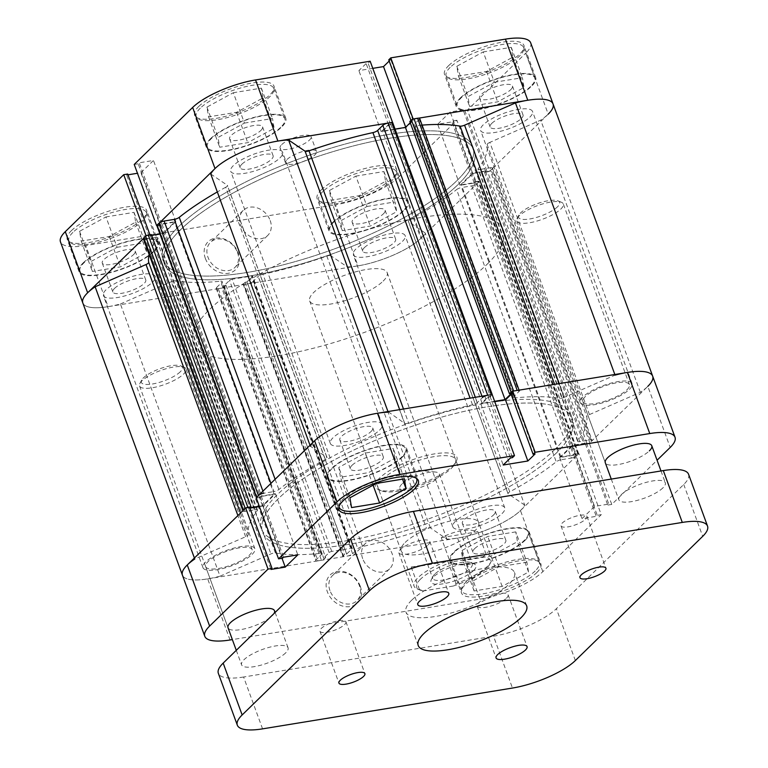 <?xml version="1.0" encoding="UTF-8"?>
<svg xmlns="http://www.w3.org/2000/svg" width="768" height="768" viewBox="0 0 768 768"><rect width="100%" height="100%" fill="white"/><g stroke="black" fill="none" stroke-linecap="round" stroke-linejoin="round"><path stroke-width="0.58" stroke-dasharray="3.84 2.88" d="M450.173 67.363A41.242 12.086 159.9 0 0 446.141 75.869A41.242 12.086 159.9 0 0 477.821 76.618A41.242 12.086 159.9 0 0 519.59 56.026A41.242 12.086 159.9 0 0 523.613 47.52A41.242 12.086 159.9 0 0 491.942 46.771A41.242 12.086 159.9 0 0 450.173 67.363M530.698 86.39A41.242 12.086 -20.1 0 1 488.928 106.982A41.242 12.086 -20.1 0 1 457.258 106.234A41.242 12.086 -20.1 0 1 461.28 97.728A41.242 12.086 -20.1 0 1 503.05 77.146A41.242 12.086 -20.1 0 1 534.73 77.885A41.242 12.086 -20.1 0 1 530.698 86.39M200.275 108.173A41.242 12.086 159.9 0 0 196.243 116.678A41.242 12.086 159.9 0 0 227.914 117.427A41.242 12.086 159.9 0 0 269.683 96.835A41.242 12.086 159.9 0 0 273.715 88.33A41.242 12.086 159.9 0 0 242.035 87.59A41.242 12.086 159.9 0 0 200.275 108.173M280.8 127.21A41.242 12.086 -20.1 0 1 239.03 147.792A41.242 12.086 -20.1 0 1 207.36 147.053A41.242 12.086 -20.1 0 1 211.382 138.547A41.242 12.086 -20.1 0 1 253.152 117.955A41.242 12.086 -20.1 0 1 284.822 118.704A41.242 12.086 -20.1 0 1 280.8 127.21M72.912 232.387A41.242 12.086 159.9 0 0 68.88 240.893A41.242 12.086 159.9 0 0 100.56 241.632A41.242 12.086 159.9 0 0 142.32 221.05A41.242 12.086 159.9 0 0 146.352 212.544A41.242 12.086 159.9 0 0 114.682 211.795A41.242 12.086 159.9 0 0 72.912 232.387M153.437 251.414A41.242 12.086 -20.1 0 1 111.667 272.006A41.242 12.086 -20.1 0 1 79.997 271.258A41.242 12.086 -20.1 0 1 84.019 262.752A41.242 12.086 -20.1 0 1 125.789 242.16A41.242 12.086 -20.1 0 1 157.459 242.909A41.242 12.086 -20.1 0 1 153.437 251.414M322.81 191.568A41.242 12.086 159.9 0 0 318.778 200.083A41.242 12.086 159.9 0 0 350.458 200.822A41.242 12.086 159.9 0 0 392.227 180.24A41.242 12.086 159.9 0 0 396.25 171.725A41.242 12.086 159.9 0 0 364.579 170.986A41.242 12.086 159.9 0 0 322.81 191.568M403.334 210.605A41.242 12.086 -20.1 0 1 361.565 231.187A41.242 12.086 -20.1 0 1 329.894 230.448A41.242 12.086 -20.1 0 1 333.917 221.942A41.242 12.086 -20.1 0 1 375.686 201.35A41.242 12.086 -20.1 0 1 407.366 202.099A41.242 12.086 -20.1 0 1 403.334 210.605M281.683 144.624A16.502 4.838 -20.1 0 1 298.397 136.387A16.502 4.838 -20.1 0 1 311.059 136.685A16.502 4.838 -20.1 0 1 309.456 140.083A16.502 4.838 -20.1 0 1 292.742 148.32A16.502 4.838 -20.1 0 1 280.08 148.022A16.502 4.838 -20.1 0 1 281.683 144.624M287.107 159.437A16.502 4.838 -20.1 0 1 303.811 151.2A16.502 4.838 -20.1 0 1 316.483 151.498A16.502 4.838 -20.1 0 1 314.87 154.896A16.502 4.838 -20.1 0 1 298.166 163.133A16.502 4.838 -20.1 0 1 285.494 162.835A16.502 4.838 -20.1 0 1 287.107 159.437M205.354 258.403A19.594 15.686 45.7 0 0 228.278 273.302A19.594 15.686 45.7 0 0 238.33 253.018A19.594 15.686 45.7 0 0 215.405 238.118A19.594 15.686 45.7 0 0 205.354 258.403M237.475 252.442A17.53 14.035 -134.3 0 1 234.97 267.398A17.53 14.035 -134.3 0 1 207.974 257.261A17.53 14.035 -134.3 0 1 210.49 242.304A17.53 14.035 -134.3 0 1 237.475 252.442M270.202 220.531A17.53 14.035 -134.3 0 1 267.686 235.488A17.53 14.035 -134.3 0 1 240.701 225.341A17.53 14.035 -134.3 0 1 243.216 210.384A17.53 14.035 -134.3 0 1 270.202 220.531M198.73 106.464A42.278 12.384 -20.1 0 1 241.536 85.363A42.278 12.384 -20.1 0 1 274.003 86.122A42.278 12.384 -20.1 0 1 269.875 94.848A42.278 12.384 -20.1 0 1 227.059 115.949A42.278 12.384 -20.1 0 1 194.602 115.181A42.278 12.384 -20.1 0 1 198.73 106.464M210.518 138.682A42.278 12.384 -20.1 0 1 253.325 117.581A42.278 12.384 -20.1 0 1 285.792 118.349A42.278 12.384 -20.1 0 1 281.664 127.066A42.278 12.384 -20.1 0 1 238.858 148.166A42.278 12.384 -20.1 0 1 206.39 147.408A42.278 12.384 -20.1 0 1 210.518 138.682M448.627 65.654A42.278 12.384 -20.1 0 1 491.443 44.554A42.278 12.384 -20.1 0 1 523.901 45.312A42.278 12.384 -20.1 0 1 519.773 54.029A42.278 12.384 -20.1 0 1 476.966 75.139A42.278 12.384 -20.1 0 1 444.499 74.371A42.278 12.384 -20.1 0 1 448.627 65.654M460.416 97.872A42.278 12.384 -20.1 0 1 503.232 76.771A42.278 12.384 -20.1 0 1 535.699 77.53A42.278 12.384 -20.1 0 1 531.571 86.256A42.278 12.384 -20.1 0 1 488.755 107.357A42.278 12.384 -20.1 0 1 456.288 106.589A42.278 12.384 -20.1 0 1 460.416 97.872M321.264 189.859A42.278 12.384 -20.1 0 1 364.08 168.758A42.278 12.384 -20.1 0 1 396.538 169.526A42.278 12.384 -20.1 0 1 392.419 178.243A42.278 12.384 -20.1 0 1 349.603 199.344A42.278 12.384 -20.1 0 1 317.136 198.586A42.278 12.384 -20.1 0 1 321.264 189.859M333.053 222.086A42.278 12.384 -20.1 0 1 375.869 200.976A42.278 12.384 -20.1 0 1 408.336 201.744A42.278 12.384 -20.1 0 1 404.208 210.461A42.278 12.384 -20.1 0 1 361.392 231.562A42.278 12.384 -20.1 0 1 328.925 230.803A42.278 12.384 -20.1 0 1 333.053 222.086M71.366 230.678A42.278 12.384 -20.1 0 1 114.173 209.568A42.278 12.384 -20.1 0 1 146.64 210.336A42.278 12.384 -20.1 0 1 142.512 219.053A42.278 12.384 -20.1 0 1 99.706 240.154A42.278 12.384 -20.1 0 1 67.238 239.395A42.278 12.384 -20.1 0 1 71.366 230.678M83.155 262.896A42.278 12.384 -20.1 0 1 125.971 241.795A42.278 12.384 -20.1 0 1 158.429 242.554A42.278 12.384 -20.1 0 1 154.301 251.27A42.278 12.384 -20.1 0 1 111.494 272.381A42.278 12.384 -20.1 0 1 79.027 271.613A42.278 12.384 -20.1 0 1 83.155 262.896M179.098 226.138A164.986 48.346 159.9 0 0 162.998 260.16A164.986 48.346 159.9 0 0 289.69 263.136A164.986 48.346 159.9 0 0 456.768 180.787A164.986 48.346 159.9 0 0 472.867 146.765A164.986 48.346 159.9 0 0 346.176 143.779A164.986 48.346 159.9 0 0 179.098 226.138A164.986 48.346 159.9 0 0 162.998 260.16A164.986 48.346 159.9 0 0 289.69 263.136A164.986 48.346 159.9 0 0 456.768 180.787A164.986 48.346 159.9 0 0 472.867 146.765A164.986 48.346 159.9 0 0 346.176 143.779A164.986 48.346 159.9 0 0 179.098 226.138M180.451 229.834A164.986 48.346 159.9 0 0 164.352 263.866A164.986 48.346 159.9 0 0 291.043 266.842A164.986 48.346 159.9 0 0 458.122 184.493A164.986 48.346 159.9 0 0 474.221 150.461A164.986 48.346 159.9 0 0 347.53 147.485A164.986 48.346 159.9 0 0 180.451 229.834A164.986 48.346 159.9 0 0 164.352 263.866A164.986 48.346 159.9 0 0 291.043 266.842A164.986 48.346 159.9 0 0 458.122 184.493A164.986 48.346 159.9 0 0 474.221 150.461A164.986 48.346 159.9 0 0 347.53 147.485A164.986 48.346 159.9 0 0 180.451 229.834M133.478 254.678A17.53 5.136 159.9 0 0 135.187 251.059A17.53 5.136 159.9 0 0 121.728 250.742A17.53 5.136 159.9 0 0 103.978 259.498A17.53 5.136 159.9 0 0 102.269 263.107A17.53 5.136 159.9 0 0 115.728 263.424A17.53 5.136 159.9 0 0 133.478 254.678M114.547 288.384A17.53 5.136 -20.1 0 1 132.298 279.629A17.53 5.136 -20.1 0 1 145.766 279.946A17.53 5.136 -20.1 0 1 144.048 283.565A17.53 5.136 -20.1 0 1 126.298 292.31A17.53 5.136 -20.1 0 1 112.838 291.994A17.53 5.136 -20.1 0 1 114.547 288.384M383.376 213.859A17.53 5.136 159.9 0 0 385.094 210.25A17.53 5.136 159.9 0 0 371.626 209.933A17.53 5.136 159.9 0 0 353.875 218.678A17.53 5.136 159.9 0 0 352.166 222.298A17.53 5.136 159.9 0 0 365.626 222.614A17.53 5.136 159.9 0 0 383.376 213.859M364.445 247.565A17.53 5.136 -20.1 0 1 382.205 238.819A17.53 5.136 -20.1 0 1 395.664 239.136A17.53 5.136 -20.1 0 1 393.955 242.746A17.53 5.136 -20.1 0 1 376.195 251.501A17.53 5.136 -20.1 0 1 362.736 251.184A17.53 5.136 -20.1 0 1 364.445 247.565M510.739 89.654A17.53 5.136 159.9 0 0 512.458 86.035A17.53 5.136 159.9 0 0 498.989 85.718A17.53 5.136 159.9 0 0 481.238 94.474A17.53 5.136 159.9 0 0 479.53 98.083A17.53 5.136 159.9 0 0 492.989 98.4A17.53 5.136 159.9 0 0 510.739 89.654M491.808 123.36A17.53 5.136 -20.1 0 1 509.568 114.605A17.53 5.136 -20.1 0 1 523.027 114.922A17.53 5.136 -20.1 0 1 521.318 118.541A17.53 5.136 -20.1 0 1 503.558 127.286A17.53 5.136 -20.1 0 1 490.099 126.97A17.53 5.136 -20.1 0 1 491.808 123.36M260.842 130.464A17.53 5.136 159.9 0 0 262.55 126.854A17.53 5.136 159.9 0 0 249.091 126.538A17.53 5.136 159.9 0 0 231.341 135.283A17.53 5.136 159.9 0 0 229.632 138.902A17.53 5.136 159.9 0 0 243.091 139.219A17.53 5.136 159.9 0 0 260.842 130.464M241.91 164.17A17.53 5.136 -20.1 0 1 259.661 155.424A17.53 5.136 -20.1 0 1 273.12 155.741A17.53 5.136 -20.1 0 1 271.411 159.35A17.53 5.136 -20.1 0 1 253.661 168.106A17.53 5.136 -20.1 0 1 240.202 167.789A17.53 5.136 -20.1 0 1 241.91 164.17M398.486 177.254A49.498 14.506 -20.1 0 1 335.616 204.758L357.974 265.862A49.498 14.506 159.9 0 0 420.854 238.358L398.486 177.254L456.912 120.269L479.28 181.373L420.854 238.358A49.498 14.506 159.9 0 0 425.098 232.896L408.566 221.654L508.176 493.853A4.128 1.21 -20.1 0 1 508.013 493.651A4.128 1.21 -20.1 0 1 509.76 491.856A179.424 52.57 159.9 0 0 556.224 461.789A4.128 1.21 -20.1 0 1 561.178 459.744L461.568 187.546A4.128 1.21 159.9 0 0 456.605 189.59L556.224 461.789M156.826 225.504L160.579 224.89L161.606 223.891L175.834 221.568L163.277 233.818L149.04 236.141L150.067 235.142L146.323 235.747M230.045 639.974L207.686 578.87A49.498 14.506 -20.1 0 1 182.429 575.184A49.498 14.506 159.9 0 0 220.022 576.182L120.413 303.984A49.498 14.506 159.9 0 1 82.819 302.976A49.498 14.506 159.9 0 0 108.077 306.672L85.709 245.568L335.616 204.758M357.974 265.862L108.077 306.672M479.28 181.373L475.286 182.026L474.259 183.024L460.032 185.347L472.589 173.107L486.816 170.784L485.798 171.782L489.782 171.13L467.424 110.026L525.85 53.04L548.218 114.144L489.782 171.13M413.021 119.088L411.11 120.95L413.126 120.624L405.878 127.699L381.235 131.722L388.483 124.646L390.499 124.32L392.41 122.458M134.227 164.438L138.211 163.786L139.238 162.787L153.475 160.464L140.909 172.714L137.453 173.27M372.778 68.342L358.867 70.618L366.125 63.542L368.131 63.216L370.166 61.229M388.752 59.846L390.768 59.52L389.194 61.056M530.678 42.835A49.498 14.506 -20.1 0 1 525.85 53.04M456.912 120.269L452.928 120.922L451.901 121.92L437.664 124.243L450.23 111.994L464.458 109.67L463.43 110.678L467.424 110.026M85.709 245.568A49.498 14.506 -20.1 0 1 60.461 241.872M127.997 174.816L126.682 175.037L127.709 174.029M117.082 247.296L145.142 242.717L146.784 252.499L120.374 266.87L92.323 271.45L90.672 261.667L117.082 247.296L105.974 216.931L79.565 231.302L81.206 241.085L109.258 236.506L135.667 222.134L134.026 212.352L105.974 216.931M366.989 206.486L395.04 201.907L396.682 211.69L370.272 226.061L342.221 230.64L340.579 220.858L366.989 206.486L355.872 176.122L329.462 190.483L331.104 200.275L359.165 195.686L385.574 181.325L383.923 171.533L355.872 176.122M494.352 82.282L522.403 77.693L524.045 87.485L497.635 101.846L469.584 106.426L467.942 96.643L494.352 82.282L483.235 51.907L456.826 66.278L458.467 76.061L486.528 71.482L512.938 57.11L511.286 47.328L483.235 51.907M244.445 123.091L272.506 118.512L274.147 128.294L247.738 142.656L219.686 147.245L218.035 137.453L244.445 123.091L233.338 92.717L206.928 107.088L208.57 116.87L236.621 112.291L263.03 97.93L261.389 88.138L233.338 92.717M413.126 120.624L390.768 59.52M405.878 127.699L405.686 127.181M411.11 120.95L410.928 120.442M388.483 124.646L366.125 63.542M390.499 124.32L368.131 63.216M381.235 131.722L358.867 70.618M474.259 183.024L451.901 121.92M460.032 185.347L437.664 124.243M475.286 182.026L452.928 120.922M486.816 170.784L464.458 109.67M485.798 171.782L463.43 110.678M472.589 173.107L450.23 111.994M161.606 223.891L139.238 162.787M175.834 221.568L153.475 160.464M160.579 224.89L138.211 163.786M149.04 236.141L126.682 175.037M163.277 233.818L140.909 172.714M383.923 171.533L395.04 201.907M385.574 181.325L396.682 211.69M359.165 195.686L370.272 226.061M331.104 200.275L342.221 230.64M329.462 190.483L340.579 220.858M134.026 212.352L145.142 242.717M135.667 222.134L146.784 252.499M109.258 236.506L120.374 266.87M81.206 241.085L92.323 271.45M79.565 231.302L90.672 261.667M261.389 88.138L272.506 118.512M263.03 97.93L274.147 128.294M236.621 112.291L247.738 142.656M208.57 116.87L219.686 147.245M206.928 107.088L218.035 137.453M511.286 47.328L522.403 77.693M512.938 57.11L524.045 87.485M486.528 71.482L497.635 101.846M458.467 76.061L469.584 106.426M456.826 66.278L467.942 96.643M360.298 586.33A19.594 15.686 45.7 0 0 337.373 571.43A19.594 15.686 45.7 0 0 327.331 591.715A19.594 15.686 45.7 0 0 350.256 606.605A19.594 15.686 45.7 0 0 360.298 586.33M329.952 590.563A17.53 14.035 -134.3 0 1 332.458 575.606A17.53 14.035 -134.3 0 1 359.453 585.744A17.53 14.035 -134.3 0 1 356.938 600.701A17.53 14.035 -134.3 0 1 329.952 590.563M626.995 389.75A24.749 7.248 159.9 0 0 629.414 384.643A24.749 7.248 159.9 0 0 610.406 384.192A24.749 7.248 159.9 0 0 585.35 396.547A24.749 7.248 159.9 0 0 582.931 401.654A24.749 7.248 159.9 0 0 601.939 402.096A24.749 7.248 159.9 0 0 626.995 389.75M205.67 566.678A24.749 7.248 159.9 0 0 224.678 567.12A24.749 7.248 159.9 0 0 249.734 554.765A24.749 7.248 159.9 0 0 252.154 549.667A24.749 7.248 159.9 0 0 233.146 549.216A24.749 7.248 159.9 0 0 208.09 561.571A24.749 7.248 159.9 0 0 205.67 566.678L228.029 627.782A24.749 7.248 159.9 0 0 247.037 628.224A24.749 7.248 159.9 0 0 272.102 615.878A24.749 7.248 159.9 0 0 274.013 613.536M339.024 506.515A41.242 12.086 -20.1 0 1 343.248 498.883A41.242 12.086 -20.1 0 1 383.606 478.685A41.242 12.086 -20.1 0 1 416.285 478.243M332.141 468.518A41.242 12.086 159.9 0 0 328.109 477.024A41.242 12.086 159.9 0 0 359.779 477.763A41.242 12.086 159.9 0 0 401.549 457.181A41.242 12.086 159.9 0 0 405.581 448.675A41.242 12.086 159.9 0 0 373.901 447.926A41.242 12.086 159.9 0 0 332.141 468.518M535.2 570.941A41.242 12.086 -20.1 0 1 493.43 591.533A41.242 12.086 -20.1 0 1 461.76 590.784A41.242 12.086 -20.1 0 1 465.782 582.278A41.242 12.086 -20.1 0 1 507.552 561.696A41.242 12.086 -20.1 0 1 539.232 562.435A41.242 12.086 -20.1 0 1 535.2 570.941M454.675 551.914A41.242 12.086 159.9 0 0 450.653 560.419A41.242 12.086 159.9 0 0 482.323 561.168A41.242 12.086 159.9 0 0 524.093 540.576A41.242 12.086 159.9 0 0 528.115 532.07A41.242 12.086 159.9 0 0 496.445 531.322A41.242 12.086 159.9 0 0 454.675 551.914M362.669 558.653A17.53 14.035 -134.3 0 1 365.184 543.686A17.53 14.035 -134.3 0 1 392.179 553.834A17.53 14.035 -134.3 0 1 389.664 568.79A17.53 14.035 -134.3 0 1 362.669 558.653M452.63 466.003A43.306 12.691 159.9 0 0 456.24 461.443A43.306 12.691 159.9 0 0 429.754 454.79A43.306 12.691 159.9 0 0 379.747 477.907A43.306 12.691 159.9 0 0 378.806 489.773A43.306 12.691 159.9 0 0 415.104 485.75A43.306 12.691 159.9 0 0 452.63 466.003M382.157 479.472A41.242 12.086 -20.1 0 1 423.926 458.89A41.242 12.086 -20.1 0 1 455.597 459.629A41.242 12.086 -20.1 0 1 455.011 463.795A41.242 12.086 -20.1 0 1 451.574 468.134A41.242 12.086 -20.1 0 1 415.834 486.941A41.242 12.086 -20.1 0 1 381.264 490.781A41.242 12.086 -20.1 0 1 378.134 487.978A41.242 12.086 -20.1 0 1 382.157 479.472M402.422 457.037A42.278 12.384 159.9 0 0 406.55 448.32A42.278 12.384 159.9 0 0 374.083 447.552A42.278 12.384 159.9 0 0 331.267 468.653A42.278 12.384 159.9 0 0 327.139 477.379A42.278 12.384 159.9 0 0 359.606 478.138A42.278 12.384 159.9 0 0 402.422 457.037M536.746 572.65A42.278 12.384 159.9 0 0 540.874 563.933A42.278 12.384 159.9 0 0 508.406 563.174A42.278 12.384 159.9 0 0 465.6 584.275A42.278 12.384 159.9 0 0 461.472 592.992A42.278 12.384 159.9 0 0 493.939 593.76A42.278 12.384 159.9 0 0 536.746 572.65M524.957 540.432A42.278 12.384 159.9 0 0 529.085 531.715A42.278 12.384 159.9 0 0 496.618 530.947A42.278 12.384 159.9 0 0 453.802 552.058A42.278 12.384 159.9 0 0 449.683 560.774A42.278 12.384 159.9 0 0 482.141 561.533A42.278 12.384 159.9 0 0 524.957 540.432M405.197 542.429A41.242 12.086 -20.1 0 1 446.966 521.846A41.242 12.086 -20.1 0 1 478.637 522.586A41.242 12.086 -20.1 0 1 474.614 531.101A41.242 12.086 -20.1 0 1 432.845 551.683A41.242 12.086 -20.1 0 1 401.174 550.944A41.242 12.086 -20.1 0 1 405.197 542.429M556.378 452.986A164.986 48.346 -20.1 0 1 389.299 535.334A164.986 48.346 -20.1 0 1 262.608 532.358A164.986 48.346 -20.1 0 1 278.707 498.336A164.986 48.346 -20.1 0 1 445.786 415.978A164.986 48.346 -20.1 0 1 572.477 418.963A164.986 48.346 -20.1 0 1 556.378 452.986A164.986 48.346 159.9 0 0 572.477 418.963A164.986 48.346 159.9 0 0 445.786 415.978A164.986 48.346 159.9 0 0 278.707 498.336A164.986 48.346 159.9 0 0 262.608 532.358A164.986 48.346 159.9 0 0 389.299 535.334A164.986 48.346 159.9 0 0 556.378 452.986M555.024 449.28A164.986 48.346 -20.1 0 1 387.946 531.638A164.986 48.346 -20.1 0 1 261.254 528.653A164.986 48.346 -20.1 0 1 277.354 494.63A164.986 48.346 -20.1 0 1 444.432 412.282A164.986 48.346 -20.1 0 1 571.123 415.258A164.986 48.346 -20.1 0 1 555.024 449.28M474.634 548.65A17.53 5.136 -20.1 0 1 492.384 539.904A17.53 5.136 -20.1 0 1 505.843 540.221A17.53 5.136 -20.1 0 1 504.134 543.83A17.53 5.136 -20.1 0 1 486.384 552.586A17.53 5.136 -20.1 0 1 472.925 552.269A17.53 5.136 -20.1 0 1 474.634 548.65M493.565 514.944A17.53 5.136 159.9 0 0 495.274 511.334A17.53 5.136 159.9 0 0 481.814 511.018A17.53 5.136 159.9 0 0 464.064 519.763A17.53 5.136 159.9 0 0 462.346 523.382A17.53 5.136 159.9 0 0 475.814 523.699A17.53 5.136 159.9 0 0 493.565 514.944M352.09 465.254A17.53 5.136 -20.1 0 1 369.85 456.509A17.53 5.136 -20.1 0 1 383.309 456.826A17.53 5.136 -20.1 0 1 381.6 460.435A17.53 5.136 -20.1 0 1 363.84 469.19A17.53 5.136 -20.1 0 1 350.381 468.874A17.53 5.136 -20.1 0 1 352.09 465.254M371.021 431.549A17.53 5.136 159.9 0 0 372.739 427.939A17.53 5.136 159.9 0 0 359.27 427.622A17.53 5.136 159.9 0 0 341.52 436.368A17.53 5.136 159.9 0 0 339.811 439.987A17.53 5.136 159.9 0 0 353.27 440.304A17.53 5.136 159.9 0 0 371.021 431.549M652.656 376.138A49.498 14.506 -20.1 0 1 647.827 386.342L589.392 443.328L611.76 504.432L657.082 460.234M589.392 443.328L585.408 443.981L586.435 442.982L572.198 445.306L559.642 457.555L573.869 455.222L574.896 454.224L578.89 453.571L520.464 510.557A49.498 14.506 -20.1 0 1 457.584 538.061L479.942 599.165L232.358 639.6M207.686 578.87L457.584 538.061M249.677 507.341L248.65 508.339L249.965 508.128M259.43 506.582L262.886 506.016L275.443 493.766L261.216 496.09L260.189 497.088L256.195 497.741M492.144 394.541L490.109 396.518L488.093 396.845L480.845 403.92L494.746 401.654M511.162 394.358L512.736 392.822L510.73 393.149M582.931 401.654L605.299 462.758A24.749 7.248 159.9 0 0 624.298 463.21A24.749 7.248 159.9 0 0 649.363 450.854M611.76 504.432L607.766 505.085L608.794 504.086L594.566 506.41L582 518.659L596.237 516.336L597.254 515.328L601.248 514.685L578.89 453.571M479.942 599.165A49.498 14.506 159.9 0 0 542.822 571.661L601.248 514.685M515.789 531.878L487.738 536.458L461.328 550.829L462.97 560.611L491.03 556.032L517.44 541.661L515.789 531.878L526.906 562.243L528.547 572.026L502.138 586.397L474.086 590.976L472.445 581.194L498.854 566.822L526.906 562.243M394.896 458.266L393.254 448.483L365.203 453.062L338.794 467.424L340.435 477.216L368.486 472.627L394.896 458.266L402.538 479.146M488.093 396.845L510.461 457.958M480.845 403.92L503.203 465.024M490.109 396.518L512.467 457.622M512.736 392.822L535.104 453.926M248.65 508.339L271.018 569.443M262.886 506.016L282.01 558.288M261.216 496.09L283.574 557.194M260.189 497.088L282.547 558.202M275.443 493.766L297.802 554.87M586.435 442.982L608.794 504.086M572.198 445.306L594.566 506.41M585.408 443.981L607.766 505.085M573.869 455.222L596.237 516.336M574.896 454.224L597.254 515.328M559.642 457.555L582 518.659M498.854 566.822L487.738 536.458M472.445 581.194L461.328 550.829M474.086 590.976L462.97 560.611M502.138 586.397L491.03 556.032M528.547 572.026L517.44 541.661M404.371 478.848L393.254 448.483M376.31 483.427L365.203 453.062M349.901 497.798L338.794 467.424M351.552 507.581L340.435 477.216M373.085 485.184L368.486 472.627M242.899 510.71L243.024 511.046A4.128 1.21 159.9 0 0 245.126 511.354L255.331 509.693A4.128 1.21 -20.1 0 1 257.443 510A4.128 1.21 -20.1 0 1 257.251 510.614A179.424 52.57 159.9 0 0 248.314 534.557A4.128 1.21 -20.1 0 1 247.901 535.344A4.128 1.21 -20.1 0 1 245.635 536.726L194.755 558.989L194.39 558.01M325.325 459.456L225.706 187.258A4.128 1.21 159.9 0 0 227.059 186.317A4.128 1.21 159.9 0 0 227.462 185.472A4.128 1.21 159.9 0 0 227.299 185.27L326.909 457.469A4.128 1.21 -20.1 0 1 327.072 457.67A4.128 1.21 -20.1 0 1 326.669 458.525A4.128 1.21 -20.1 0 1 325.325 459.456A179.424 52.57 159.9 0 0 278.861 489.533A4.128 1.21 -20.1 0 1 273.907 491.578L270.912 483.389M402.451 241.363A27.638 8.093 159.9 0 0 405.149 235.661A27.638 8.093 159.9 0 0 383.933 235.162A27.638 8.093 159.9 0 0 355.949 248.957A27.638 8.093 159.9 0 0 353.251 254.659A27.638 8.093 159.9 0 0 374.467 255.158A27.638 8.093 159.9 0 0 402.451 241.363M502.07 513.562A27.638 8.093 159.9 0 0 504.758 507.859A27.638 8.093 159.9 0 0 483.542 507.36A27.638 8.093 159.9 0 0 455.558 521.155A27.638 8.093 159.9 0 0 452.861 526.858A27.638 8.093 159.9 0 0 474.077 527.357A27.638 8.093 159.9 0 0 502.07 513.562M529.814 117.149A27.638 8.093 159.9 0 0 532.512 111.456A27.638 8.093 159.9 0 0 511.296 110.957A27.638 8.093 159.9 0 0 483.312 124.742A27.638 8.093 159.9 0 0 480.614 130.445A27.638 8.093 159.9 0 0 501.83 130.944A27.638 8.093 159.9 0 0 529.814 117.149M629.424 389.347A27.638 8.093 159.9 0 0 632.122 383.654A27.638 8.093 159.9 0 0 610.906 383.155A27.638 8.093 159.9 0 0 582.922 396.95A27.638 8.093 159.9 0 0 580.224 402.643A27.638 8.093 159.9 0 0 601.44 403.142A27.638 8.093 159.9 0 0 629.424 389.347M279.917 157.958A27.638 8.093 159.9 0 0 282.614 152.266A27.638 8.093 159.9 0 0 261.389 151.766A27.638 8.093 159.9 0 0 233.405 165.562A27.638 8.093 159.9 0 0 230.707 171.254A27.638 8.093 159.9 0 0 251.933 171.754A27.638 8.093 159.9 0 0 279.917 157.958M379.526 430.166A27.638 8.093 159.9 0 0 382.224 424.464A27.638 8.093 159.9 0 0 361.008 423.965A27.638 8.093 159.9 0 0 333.014 437.76A27.638 8.093 159.9 0 0 330.326 443.453A27.638 8.093 159.9 0 0 351.542 443.952A27.638 8.093 159.9 0 0 379.526 430.166M152.554 282.173A27.638 8.093 159.9 0 0 155.251 276.47A27.638 8.093 159.9 0 0 134.035 275.971A27.638 8.093 159.9 0 0 106.042 289.766A27.638 8.093 159.9 0 0 103.344 295.469A27.638 8.093 159.9 0 0 124.57 295.968A27.638 8.093 159.9 0 0 152.554 282.173M252.163 554.371A27.638 8.093 159.9 0 0 254.861 548.669A27.638 8.093 159.9 0 0 233.645 548.17A27.638 8.093 159.9 0 0 205.661 561.965A27.638 8.093 159.9 0 0 202.963 567.667A27.638 8.093 159.9 0 0 224.179 568.166A27.638 8.093 159.9 0 0 252.163 554.371M577.584 453.437L477.974 181.238A2.064 0.605 -20.1 0 1 479.03 181.392A2.064 0.605 -20.1 0 1 478.829 181.814L578.438 454.013A2.064 0.605 159.9 0 0 578.64 453.59A2.064 0.605 159.9 0 0 577.584 453.437L574.464 453.946L573.446 454.934L560.947 456.979L572.63 445.594L585.12 443.549L584.102 444.547L587.232 444.029A2.064 0.605 159.9 0 0 589.843 442.886L591.658 441.12A4.128 1.21 159.9 0 0 592.061 440.266A4.128 1.21 159.9 0 0 589.958 439.958L579.754 441.629A4.128 1.21 -20.1 0 1 577.642 441.322A4.128 1.21 -20.1 0 1 577.834 440.707A179.424 52.57 159.9 0 0 586.771 416.765A4.128 1.21 -20.1 0 1 589.45 414.586L489.84 142.387L540.72 120.134A49.498 14.506 159.9 0 0 548.218 114.144A49.498 14.506 159.9 0 0 553.046 103.939M559.133 383.597L564.182 397.392L615.062 375.13L614.832 374.496M324.058 559.152L224.448 286.944A2.064 0.605 -20.1 0 1 221.827 288.096L321.437 560.294A2.064 0.605 159.9 0 0 324.058 559.152L325.651 557.597L323.654 557.923L329.136 552.576A2.064 0.605 -20.1 0 1 331.757 551.424L351.197 548.256A2.064 0.605 -20.1 0 1 352.253 548.41A2.064 0.605 -20.1 0 1 352.051 548.832L346.56 554.179L344.573 554.506L342.979 556.061A2.064 0.605 159.9 0 0 342.778 556.483A2.064 0.605 159.9 0 0 343.824 556.637L347.386 556.061A4.128 1.21 159.9 0 0 352.627 553.766L357.83 548.688A4.128 1.21 -20.1 0 1 362.563 546.499A179.424 52.57 159.9 0 0 426.461 528.298A4.128 1.21 -20.1 0 1 430.378 527.885L446.899 539.136A49.498 14.506 159.9 0 0 520.464 510.557A49.498 14.506 159.9 0 0 524.707 505.094L425.098 232.896M577.834 440.707L478.224 168.509A179.424 52.57 159.9 0 0 487.152 144.566L586.771 416.765M509.76 491.856L410.15 219.658A179.424 52.57 159.9 0 0 456.605 189.59M481.968 396.202L482.458 397.555L477.254 402.624A4.128 1.21 -20.1 0 1 472.522 404.822A179.424 52.57 159.9 0 0 408.624 423.024A4.128 1.21 -20.1 0 1 404.717 423.437L387.955 411.552M564.182 397.392A4.128 1.21 -20.1 0 1 559.709 398.352A179.424 52.57 159.9 0 0 514.934 397.901A4.128 1.21 -20.1 0 1 513.302 397.526A4.128 1.21 -20.1 0 1 513.706 396.672L414.086 124.474A4.128 1.21 159.9 0 0 413.683 125.328A4.128 1.21 159.9 0 0 415.325 125.693L514.934 397.901M422.093 125.107A179.424 52.57 159.9 0 0 415.325 125.693M257.251 510.614L157.642 238.416A179.424 52.57 159.9 0 0 149.117 254.438M225.706 187.258A179.424 52.57 159.9 0 0 217.325 191.942M362.563 546.499L262.954 274.291A179.424 52.57 159.9 0 0 326.851 256.099L426.461 528.298M220.022 576.182L270.902 553.93A4.128 1.21 -20.1 0 1 275.376 552.97A179.424 52.57 159.9 0 0 320.15 553.421A4.128 1.21 -20.1 0 1 321.782 553.795A4.128 1.21 -20.1 0 1 321.379 554.64L221.77 282.442A4.128 1.21 159.9 0 0 222.173 281.597A4.128 1.21 159.9 0 0 220.541 281.222L320.15 553.421M275.376 552.97L175.766 280.771A179.424 52.57 159.9 0 0 220.541 281.222M578.438 454.013L576.624 455.779L477.014 183.581A4.128 1.21 -20.1 0 1 471.773 185.875L461.568 187.546M589.45 414.586L640.33 392.333A49.498 14.506 159.9 0 0 647.827 386.342L670.186 447.456M419.693 118.55A4.128 1.21 -20.1 0 1 419.29 119.405L518.899 391.603L513.706 396.672M518.899 391.603A4.128 1.21 159.9 0 0 519.302 390.749L519.082 390.134M513.648 391.027A2.064 0.605 159.9 0 0 512.64 391.286M510.845 393.494L511.43 393.398L510.979 393.84M494.621 401.309L482.15 403.344L488.525 397.142L490.512 396.816L492.106 395.261A2.064 0.605 159.9 0 0 492.307 394.982M492.211 394.723A2.064 0.605 159.9 0 0 491.261 394.685M310.022 445.248L310.378 446.218L326.909 457.469M262.944 491.165L263.702 493.238L273.907 491.578M256.387 497.558L256.445 497.731A2.064 0.605 159.9 0 0 257.501 497.885L260.621 497.376L261.638 496.378L274.138 494.342L262.454 505.728L259.306 506.237M245.933 507.955A2.064 0.605 159.9 0 0 245.242 508.435M221.827 288.096L218.275 288.672A4.128 1.21 -20.1 0 1 216.163 288.365A4.128 1.21 -20.1 0 1 216.566 287.52L316.186 559.718L321.379 554.64M316.186 559.718A4.128 1.21 159.9 0 0 315.782 560.563A4.128 1.21 159.9 0 0 317.885 560.87L218.275 288.672M321.437 560.294L317.885 560.87M524.707 505.094L508.176 493.853M471.773 185.875L571.382 458.074L561.178 459.744M571.382 458.074A4.128 1.21 159.9 0 0 576.624 455.779M477.974 181.238L474.854 181.747L473.837 182.736L461.338 184.781L473.011 173.395L485.51 171.35L484.493 172.349L487.613 171.83L587.232 444.029M478.829 181.814L477.014 183.581M410.15 219.658A4.128 1.21 159.9 0 0 408.403 221.453A4.128 1.21 159.9 0 0 408.566 221.654M430.378 527.885L330.758 255.686L347.29 266.938A49.498 14.506 159.9 0 0 420.854 238.358M330.758 255.686A4.128 1.21 159.9 0 0 326.851 256.099M262.954 274.291A4.128 1.21 159.9 0 0 258.221 276.49L357.83 548.688M352.627 553.766L253.018 281.568L258.221 276.49M253.018 281.568A4.128 1.21 -20.1 0 1 247.776 283.853L347.386 556.061M343.824 556.637L244.214 284.438L247.776 283.853M244.214 284.438A2.064 0.605 -20.1 0 1 243.168 284.285A2.064 0.605 -20.1 0 1 243.37 283.862L342.979 556.061M352.051 548.832L252.442 276.634L246.95 281.981L244.954 282.307L243.37 283.862M252.442 276.634A2.064 0.605 159.9 0 0 252.643 276.211A2.064 0.605 159.9 0 0 251.587 276.058L351.197 548.256M331.757 551.424L232.147 279.226L251.587 276.058M232.147 279.226A2.064 0.605 159.9 0 0 229.526 280.378L329.136 552.576M224.448 286.944L226.042 285.398L224.045 285.725L229.526 280.378M216.566 287.52L221.77 282.442M175.766 280.771A4.128 1.21 159.9 0 0 171.293 281.731L270.902 553.93M120.413 303.984L171.293 281.731M157.642 238.416A4.128 1.21 159.9 0 0 157.824 237.802A4.128 1.21 159.9 0 0 155.722 237.494L255.331 509.693M245.126 511.354L145.517 239.155L155.722 237.494M145.517 239.155A4.128 1.21 -20.1 0 1 143.414 238.848M151.651 235.354L150.355 235.565L151.373 234.576M257.501 497.885L157.891 225.686L161.011 225.178L162.029 224.179L174.518 222.144L162.845 233.53L159.936 234M157.891 225.686A2.064 0.605 -20.1 0 1 156.835 225.533M210.768 174.019L227.299 185.27M392.698 122.63A2.064 0.605 -20.1 0 1 392.496 123.062L492.106 395.261M395.069 129.101L382.541 131.146L388.906 124.934L390.902 124.618L392.496 123.062M409.824 121.526L411.821 121.2L410.256 122.717M419.29 119.405L414.086 124.474M489.84 142.387A4.128 1.21 159.9 0 0 487.152 144.566M478.224 168.509A4.128 1.21 159.9 0 0 478.032 169.123A4.128 1.21 159.9 0 0 480.144 169.43L579.754 441.629M589.958 439.958L490.349 167.76L480.144 169.43M490.349 167.76A4.128 1.21 -20.1 0 1 492.451 168.067A4.128 1.21 -20.1 0 1 492.048 168.922L591.658 441.12M589.843 442.886L490.234 170.688L492.048 168.922M490.234 170.688A2.064 0.605 -20.1 0 1 487.613 171.83M446.899 539.136L347.29 266.938M640.33 392.333L540.72 120.134M224.045 285.725L323.654 557.923M226.042 285.398L325.651 557.597M246.95 281.981L346.56 554.179M244.954 282.307L344.573 554.506M162.029 224.179L261.638 496.378M274.138 494.342L174.518 222.144M161.011 225.178L260.621 497.376M262.454 505.728L162.845 233.53M150.355 235.565L249.965 507.763M411.821 121.2L511.43 393.398M482.15 403.344L382.541 131.146M388.906 124.934L488.525 397.142M390.902 124.618L490.512 396.816M473.837 182.736L573.446 454.934M560.947 456.979L461.338 184.781M474.854 181.747L574.464 453.946M572.63 445.594L473.011 173.395M485.51 171.35L585.12 443.549M484.493 172.349L584.102 444.547M180.221 371.846A21.859 6.403 -20.1 0 1 154.982 383.51A21.859 6.403 -20.1 0 1 141.61 380.16A21.859 6.403 -20.1 0 1 143.434 377.856A21.859 6.403 -20.1 0 1 162.374 367.891A21.859 6.403 -20.1 0 1 180.691 365.856A21.859 6.403 -20.1 0 1 180.221 371.846M141.946 380.842A24.749 7.248 159.9 0 0 139.891 383.453A24.749 7.248 159.9 0 0 139.536 385.949A24.749 7.248 159.9 0 0 158.534 386.4A24.749 7.248 159.9 0 0 183.6 374.045A24.749 7.248 159.9 0 0 186.019 368.938A24.749 7.248 159.9 0 0 184.138 367.258A24.749 7.248 159.9 0 0 163.392 369.562A24.749 7.248 159.9 0 0 141.946 380.842M557.482 206.822A21.859 6.403 -20.1 0 1 532.243 218.496A21.859 6.403 -20.1 0 1 518.87 215.136A21.859 6.403 -20.1 0 1 520.694 212.832A21.859 6.403 -20.1 0 1 539.635 202.867A21.859 6.403 -20.1 0 1 557.952 200.832A21.859 6.403 -20.1 0 1 557.482 206.822M519.216 215.827A24.749 7.248 159.9 0 0 517.152 218.429A24.749 7.248 159.9 0 0 516.797 220.925A24.749 7.248 159.9 0 0 535.805 221.376A24.749 7.248 159.9 0 0 560.861 209.021A24.749 7.248 159.9 0 0 563.28 203.914A24.749 7.248 159.9 0 0 561.398 202.243A24.749 7.248 159.9 0 0 540.653 204.547A24.749 7.248 159.9 0 0 519.216 215.827M662.909 487.891A24.749 7.248 -20.1 0 1 637.853 500.237A24.749 7.248 -20.1 0 1 618.845 499.795A24.749 7.248 -20.1 0 1 621.264 494.688A24.749 7.248 -20.1 0 1 646.32 482.333A24.749 7.248 -20.1 0 1 665.328 482.784A24.749 7.248 -20.1 0 1 662.909 487.891M285.648 652.906A24.749 7.248 -20.1 0 1 260.592 665.261A24.749 7.248 -20.1 0 1 241.584 664.819A24.749 7.248 -20.1 0 1 244.003 659.712A24.749 7.248 -20.1 0 1 269.059 647.357A24.749 7.248 -20.1 0 1 288.067 647.808A24.749 7.248 -20.1 0 1 285.648 652.906M506.486 598.176A16.502 4.838 159.9 0 0 508.09 594.768A16.502 4.838 159.9 0 0 495.427 594.47A16.502 4.838 159.9 0 0 478.714 602.707A16.502 4.838 159.9 0 0 477.11 606.106A16.502 4.838 159.9 0 0 489.773 606.403A16.502 4.838 159.9 0 0 506.486 598.176M428.198 544.886A16.502 4.838 159.9 0 0 429.802 541.488A16.502 4.838 159.9 0 0 417.139 541.19A16.502 4.838 159.9 0 0 400.426 549.427A16.502 4.838 159.9 0 0 398.822 552.826A16.502 4.838 159.9 0 0 411.485 553.123A16.502 4.838 159.9 0 0 428.198 544.886M585.6 519.187A13.814 4.051 159.9 0 0 586.944 516.336A13.814 4.051 159.9 0 0 576.336 516.086A13.814 4.051 159.9 0 0 562.339 522.979A13.814 4.051 159.9 0 0 560.995 525.83A13.814 4.051 159.9 0 0 571.603 526.08A13.814 4.051 159.9 0 0 585.6 519.187M344.573 624.614A13.814 4.051 159.9 0 0 345.917 621.763A13.814 4.051 159.9 0 0 335.309 621.514A13.814 4.051 159.9 0 0 321.312 628.416A13.814 4.051 159.9 0 0 319.968 631.267A13.814 4.051 159.9 0 0 330.576 631.517A13.814 4.051 159.9 0 0 344.573 624.614M411.638 600.25A57.744 16.925 -20.1 0 1 470.122 571.43A57.744 16.925 -20.1 0 1 514.464 572.467A57.744 16.925 -20.1 0 1 508.829 584.381A57.744 16.925 -20.1 0 1 450.346 613.2A57.744 16.925 -20.1 0 1 406.003 612.163A57.744 16.925 -20.1 0 1 411.638 600.25M688.57 474.278A49.498 14.506 -20.1 0 1 683.741 484.483L556.378 608.698A49.498 14.506 -20.1 0 1 493.498 636.202L512.467 688.051M262.57 728.861L243.6 677.011L493.498 636.202M243.6 677.011A49.498 14.506 -20.1 0 1 218.342 673.315M473.587 570.509A23.923 7.008 -20.1 0 1 445.968 583.277A23.923 7.008 -20.1 0 1 431.338 579.61A23.923 7.008 -20.1 0 1 433.325 577.085A23.923 7.008 -20.1 0 1 454.051 566.179A23.923 7.008 -20.1 0 1 474.106 563.952A23.923 7.008 -20.1 0 1 473.587 570.509M434.803 574.099A21.034 6.163 159.9 0 0 433.056 576.317A21.034 6.163 159.9 0 0 432.749 578.438A21.034 6.163 159.9 0 0 448.906 578.813A21.034 6.163 159.9 0 0 470.208 568.32A21.034 6.163 159.9 0 0 472.262 563.981A21.034 6.163 159.9 0 0 470.659 562.55A21.034 6.163 159.9 0 0 453.034 564.509A21.034 6.163 159.9 0 0 434.803 574.099M401.875 484.109A21.034 6.163 159.9 0 0 401.501 484.483A21.034 6.163 159.9 0 0 399.821 488.438A21.034 6.163 159.9 0 0 415.978 488.822A21.034 6.163 159.9 0 0 437.28 478.32A21.034 6.163 159.9 0 0 439.334 473.981A21.034 6.163 159.9 0 0 435.485 472.042A21.034 6.163 159.9 0 0 401.875 484.109M420.48 579.187A39.187 11.482 159.9 0 0 419.635 589.92A39.187 11.482 159.9 0 0 423.696 590.87L419.462 589.594A41.242 12.086 -20.1 0 1 417.178 588.922A41.242 12.086 -20.1 0 1 414.048 586.118A41.242 12.086 -20.1 0 1 418.07 577.613A41.242 12.086 -20.1 0 1 449.53 560.266L453.763 561.542A39.187 11.482 159.9 0 0 420.48 579.187M487.258 264.115A164.986 48.346 159.9 0 0 503.357 230.083A164.986 48.346 159.9 0 0 376.666 227.107A164.986 48.346 159.9 0 0 209.587 309.456A164.986 48.346 159.9 0 0 193.488 343.488A164.986 48.346 159.9 0 0 320.179 346.464A164.986 48.346 159.9 0 0 487.258 264.115M383.136 281.117A41.242 12.086 159.9 0 0 387.158 272.611A41.242 12.086 159.9 0 0 355.488 271.862A41.242 12.086 159.9 0 0 313.718 292.454A41.242 12.086 159.9 0 0 309.686 300.96A41.242 12.086 159.9 0 0 341.366 301.709A41.242 12.086 159.9 0 0 383.136 281.117M441.264 537.677L477.83 531.706C468.422 528.336 456.24 530.323 441.264 537.677L449.53 560.266M477.83 531.706L486.096 554.294A41.242 12.086 -20.1 0 1 491.51 557.77A41.242 12.086 -20.1 0 1 490.925 561.936A41.242 12.086 -20.1 0 1 487.488 566.275A41.242 12.086 -20.1 0 1 456.029 583.622L453.149 586.061A39.187 11.482 159.9 0 0 489.696 564.288A39.187 11.482 159.9 0 0 483.216 556.733L486.096 554.294M447.763 561.034L411.197 567.005C419.165 566.477 431.357 564.48 447.763 561.034L456.029 583.622M411.197 567.005L419.462 589.594M453.149 586.061L423.696 590.87M453.763 561.542L483.216 556.733M542.822 571.661L520.464 510.557M245.635 536.726L237.898 515.587M403.498 409.018L408.624 423.024M472.522 404.822L470.074 398.141M559.709 398.352L554.582 384.336M240.461 513.091L248.314 534.557M275.117 479.29L278.861 489.533M404.717 423.437L399.667 409.642M475.306 397.286L477.254 402.624M683.741 484.483L702.71 536.333M575.347 660.547L556.378 608.698M446.141 75.869L457.258 106.234M196.243 116.678L207.36 147.053M68.88 240.893L79.997 271.258M318.778 200.083L329.894 230.448M316.483 151.498L311.059 136.685M267.686 235.488L234.97 267.398M285.792 118.349L274.003 86.122M535.699 77.53L523.901 45.312M408.336 201.744L396.538 169.526M158.429 242.554L146.64 210.336M261.254 528.653L193.488 343.488M145.766 279.946L135.187 251.059M395.664 239.136L385.094 210.25M523.027 114.922L512.458 86.035M273.12 155.741L262.55 126.854M240.202 167.789L229.632 138.902M490.099 126.97L479.53 98.083M362.736 251.184L352.166 222.298M112.838 291.994L102.269 263.107M571.123 415.258L503.357 230.083M79.027 271.613L67.238 239.395M328.925 230.803L317.136 198.586M456.288 106.589L444.499 74.371M206.39 147.408L194.602 115.181M243.216 210.384L210.49 242.304M285.494 162.835L280.08 148.022M396.25 171.725L407.366 202.099M146.352 212.544L157.459 242.909M273.715 88.33L284.822 118.704M523.613 47.52L534.73 77.885M629.414 384.643L563.28 203.914M252.154 549.667L186.019 368.938M338.966 506.688L328.109 477.024M461.76 590.784L450.653 560.419M365.184 543.686L332.458 575.606M455.011 463.795L456.24 461.443M406.55 448.32L418.339 480.538M529.085 531.715L540.874 563.933M478.637 522.586L455.597 459.629M495.274 511.334L505.843 540.221M372.739 427.939L383.309 456.826M339.811 439.987L350.381 468.874M462.346 523.382L472.925 552.269M401.174 550.944L378.134 487.978M449.683 560.774L461.472 592.992M327.139 477.379L338.928 509.597M381.264 490.781L378.806 489.773M389.664 568.79L356.938 600.701M539.232 562.435L528.115 532.07M416.438 478.339L405.581 448.675M504.758 507.859L405.149 235.661M632.122 383.654L532.512 111.456M382.224 424.464L282.614 152.266M254.861 548.669L155.251 276.47M202.963 567.667L103.344 295.469M330.326 443.453L230.707 171.254M580.224 402.643L480.614 130.445M452.861 526.858L353.251 254.659M216.163 288.365L315.782 560.563M352.253 548.41L252.643 276.211M243.168 284.285L342.778 556.483M492.451 168.067L592.061 440.266M578.64 453.59L479.03 181.392M508.013 493.651L408.403 221.453M513.302 397.526L413.683 125.328M327.072 457.67L227.462 185.472M321.782 553.795L222.173 281.597M257.443 510L157.824 237.802M577.642 441.322L478.032 169.123M141.61 380.16L139.891 383.453M518.87 215.136L517.152 218.429M516.797 220.925L605.299 462.758M611.27 479.088L618.845 499.795M139.536 385.949L228.029 627.782M236.285 650.323L241.584 664.819M508.09 594.768L527.069 646.618M429.802 541.488L448.781 593.338M586.944 516.336L605.923 568.186M345.917 621.763L364.896 673.613M526.656 605.798L514.464 572.467M418.205 645.494L406.003 612.163M319.968 631.267L338.938 683.107M560.995 525.83L579.965 577.68M398.822 552.826L417.792 604.675M477.11 606.106L496.08 657.955M275.126 612.451L288.067 647.808M660.998 470.966L665.328 482.784M557.952 200.832L561.398 202.243M180.691 365.856L184.138 367.258M433.056 576.317L431.338 579.61M435.485 472.042L415.421 469.862L401.501 484.483M399.821 488.438L432.749 578.438M419.635 589.92L417.178 588.922M387.158 272.611L491.51 557.77M309.686 300.96L414.048 586.118M489.696 564.288L490.925 561.936M439.334 473.981L472.262 563.981M470.659 562.55L474.106 563.952"/><path stroke-width="1.15" d="M156.586 225.542L134.227 164.438L192.653 107.453A49.498 14.506 -20.1 0 1 255.533 79.949L370.166 61.229L392.534 122.333L277.891 141.062A49.498 14.506 159.9 0 0 215.011 168.566L156.826 225.504M413.146 118.973L390.787 57.859L505.43 39.139A49.498 14.506 -20.1 0 1 530.678 42.835L553.046 103.939A49.498 14.506 159.9 0 0 527.789 100.243L413.021 119.088M146.323 235.747L87.648 292.771A49.498 14.506 159.9 0 0 82.819 302.976A49.498 14.506 159.9 0 1 95.136 286.79L146.016 264.528A4.128 1.21 159.9 0 0 148.291 263.146A4.128 1.21 159.9 0 0 148.704 262.358L240.461 513.091M548.218 114.144A49.498 14.506 159.9 0 0 553.046 103.939A49.498 14.506 159.9 0 0 515.453 102.931L464.573 125.194L559.133 383.597M389.194 61.056L383.51 66.595L372.778 68.342M390.787 57.859L388.752 59.846L410.928 120.442M194.755 558.989A49.498 14.506 159.9 0 0 182.429 575.184L60.461 241.872A49.498 14.506 -20.1 0 1 65.29 231.667L123.715 174.682L146.074 235.795M149.952 234.806L127.709 174.029L123.715 174.682M137.453 173.27L127.997 174.816M405.686 127.181L383.51 66.595M649.363 450.854A24.749 7.248 159.9 0 0 651.773 445.747A24.749 7.248 159.9 0 0 632.774 445.306A24.749 7.248 159.9 0 0 607.709 457.651A24.749 7.248 159.9 0 0 605.299 462.758L611.27 479.088M274.013 613.536A24.749 7.248 159.9 0 0 274.512 610.771A24.749 7.248 159.9 0 0 255.514 610.32A24.749 7.248 159.9 0 0 230.448 622.675A24.749 7.248 159.9 0 0 228.029 627.782L236.285 650.323M416.285 478.243A41.242 12.086 -20.1 0 1 416.688 479.04A41.242 12.086 -20.1 0 1 412.666 487.546A41.242 12.086 -20.1 0 1 370.896 508.138A41.242 12.086 -20.1 0 1 339.226 507.389A41.242 12.086 -20.1 0 1 339.024 506.515M414.211 489.254A42.278 12.384 159.9 0 0 418.339 480.538A42.278 12.384 159.9 0 0 385.872 479.77A42.278 12.384 159.9 0 0 343.056 500.88A42.278 12.384 159.9 0 0 338.928 509.597A42.278 12.384 159.9 0 0 371.395 510.355A42.278 12.384 159.9 0 0 414.211 489.254M657.082 460.234L670.186 447.456A49.498 14.506 159.9 0 0 675.014 437.242A49.498 14.506 159.9 0 0 649.766 433.555L535.123 452.275L512.755 391.171L627.398 372.451A49.498 14.506 -20.1 0 1 652.656 376.138A49.498 14.506 159.9 0 0 615.062 375.13M209.626 626.074L268.051 569.098L245.693 507.994L187.258 564.97L209.626 626.074A49.498 14.506 159.9 0 0 204.787 636.288A49.498 14.506 159.9 0 0 230.045 639.974L232.358 639.6M314.621 440.765A49.498 14.506 -20.1 0 1 377.501 413.261L492.144 394.541L514.502 455.645L399.859 474.365A49.498 14.506 159.9 0 0 336.989 501.869L314.621 440.765L256.195 497.741L278.554 558.845L336.989 501.869M204.787 636.288L182.429 575.184A49.498 14.506 -20.1 0 1 187.258 564.97M245.693 507.994L249.677 507.341L272.045 568.445L271.018 569.443L285.245 567.12L297.802 554.87L283.574 557.194L282.547 558.202L278.554 558.845M249.965 508.128L259.43 506.582M494.746 401.654L505.488 399.898L511.162 394.358M514.502 455.645L512.467 457.622L510.461 457.958L503.203 465.024L527.846 461.002L535.104 453.926L533.088 454.262L510.73 393.149L512.755 391.171M533.088 454.262L535.123 452.275M268.051 569.098L272.045 568.445M505.488 399.898L527.846 461.002M282.01 558.288L285.245 567.12M406.013 488.63L379.603 503.002L351.552 507.581L349.901 497.798L376.31 483.427L404.371 478.848L406.013 488.63L402.538 479.146M379.603 503.002L373.085 485.184M647.827 386.342A49.498 14.506 159.9 0 0 652.656 376.138L675.014 437.242M614.832 374.496L515.453 102.931M470.074 398.141L372.912 132.624A179.424 52.57 159.9 0 0 309.014 150.826L403.498 409.018M554.582 384.336L460.099 126.144A179.424 52.57 159.9 0 0 422.093 125.107M149.117 254.438A179.424 52.57 159.9 0 0 148.704 262.358M217.325 191.942A179.424 52.57 159.9 0 0 179.251 217.334L275.117 479.29M519.302 390.749A4.128 1.21 159.9 0 0 517.2 390.442L417.59 118.243A4.128 1.21 -20.1 0 1 419.693 118.55L519.082 390.134M512.64 391.286A2.064 0.605 159.9 0 0 511.027 392.17L411.418 119.971A2.064 0.605 -20.1 0 1 414.029 118.829L513.648 391.027L517.2 390.442M511.027 392.17L509.434 393.725L510.845 393.494M510.979 393.84L505.056 399.61L494.621 401.309M481.968 396.202L382.848 125.357A4.128 1.21 -20.1 0 1 388.09 123.062L391.651 122.477L491.261 394.685L487.699 395.261A4.128 1.21 159.9 0 0 482.458 397.555M388.186 412.186A49.498 14.506 159.9 0 0 341.837 424.128A49.498 14.506 159.9 0 0 310.378 446.218M263.702 493.238A4.128 1.21 159.9 0 0 258.461 495.533L158.851 223.334A4.128 1.21 -20.1 0 1 164.093 221.04L174.298 219.379A4.128 1.21 159.9 0 0 179.251 217.334M256.387 497.558L156.835 225.533A2.064 0.605 -20.1 0 1 157.037 225.101L256.646 497.299L258.461 495.533M259.306 506.237L249.965 507.763L250.982 506.774L247.853 507.283A2.064 0.605 159.9 0 0 245.933 507.955M242.899 510.71L143.414 238.848A4.128 1.21 -20.1 0 1 143.818 238.003L145.622 236.227L245.242 508.435L243.427 510.202A4.128 1.21 159.9 0 0 243.024 511.046M145.622 236.227A2.064 0.605 -20.1 0 1 148.243 235.085L247.853 507.283M250.982 506.774L151.373 234.576L148.243 235.085M159.936 234L151.651 235.354M157.037 225.101L158.851 223.334M399.667 409.642L305.098 151.229L288.576 139.987A49.498 14.506 159.9 0 0 242.218 151.93A49.498 14.506 159.9 0 0 210.768 174.019L310.022 445.248M305.098 151.229A4.128 1.21 159.9 0 0 309.014 150.826M372.912 132.624A4.128 1.21 159.9 0 0 377.645 130.426L475.306 397.286M382.848 125.357L377.645 130.426M391.651 122.477A2.064 0.605 -20.1 0 1 392.698 122.63L492.307 394.838M410.256 122.717L405.446 127.411L395.069 129.101M411.418 119.971L409.824 121.526L509.434 393.725M414.029 118.829L417.59 118.243M460.099 126.144A4.128 1.21 159.9 0 0 464.573 125.194M194.39 558.01L95.136 286.79M387.955 411.552L288.576 139.987M505.056 399.61L405.446 127.411M525.456 650.016A16.502 4.838 159.9 0 0 527.069 646.618A16.502 4.838 159.9 0 0 514.397 646.32A16.502 4.838 159.9 0 0 497.693 654.557A16.502 4.838 159.9 0 0 496.08 657.955A16.502 4.838 159.9 0 0 508.752 658.253A16.502 4.838 159.9 0 0 525.456 650.016M447.168 596.736A16.502 4.838 159.9 0 0 448.781 593.338A16.502 4.838 159.9 0 0 436.109 593.04A16.502 4.838 159.9 0 0 419.405 601.277A16.502 4.838 159.9 0 0 417.792 604.675A16.502 4.838 159.9 0 0 430.464 604.973A16.502 4.838 159.9 0 0 447.168 596.736M604.57 571.037A13.814 4.051 159.9 0 0 605.923 568.186A13.814 4.051 159.9 0 0 595.306 567.936A13.814 4.051 159.9 0 0 581.318 574.829A13.814 4.051 159.9 0 0 579.965 577.68A13.814 4.051 159.9 0 0 590.582 577.93A13.814 4.051 159.9 0 0 604.57 571.037M363.542 676.464A13.814 4.051 159.9 0 0 364.896 673.613A13.814 4.051 159.9 0 0 354.278 673.363A13.814 4.051 159.9 0 0 340.291 680.256A13.814 4.051 159.9 0 0 338.938 683.107A13.814 4.051 159.9 0 0 349.546 683.357A13.814 4.051 159.9 0 0 363.542 676.464M423.84 633.581A57.744 16.925 -20.1 0 1 482.314 604.762A57.744 16.925 -20.1 0 1 526.656 605.798A57.744 16.925 -20.1 0 1 521.021 617.712A57.744 16.925 -20.1 0 1 462.547 646.531A57.744 16.925 -20.1 0 1 418.205 645.494A57.744 16.925 -20.1 0 1 423.84 633.581M350.534 538.906A49.498 14.506 -20.1 0 1 413.414 511.402L663.312 470.582A49.498 14.506 -20.1 0 1 688.57 474.278L707.539 526.128A49.498 14.506 159.9 0 0 682.291 522.432L432.384 563.242A49.498 14.506 159.9 0 0 369.514 590.746L350.534 538.906L223.171 663.11L242.15 714.96L369.514 590.746M242.15 714.96A49.498 14.506 159.9 0 0 237.322 725.165L218.342 673.315A49.498 14.506 -20.1 0 1 223.171 663.11M237.322 725.165A49.498 14.506 159.9 0 0 262.57 728.861L512.467 688.051A49.498 14.506 159.9 0 0 575.347 660.547L702.71 536.333A49.498 14.506 159.9 0 0 707.539 526.128M215.011 168.566L192.653 107.453M527.789 100.243L505.43 39.139M65.29 231.667L87.648 292.771M255.533 79.949L277.891 141.062M377.501 413.261L399.859 474.365M649.766 433.555L627.398 372.451M237.898 515.587L146.016 264.528M270.912 483.389L174.298 219.379M164.093 221.04L262.944 491.165M143.818 238.003L243.427 510.202M388.09 123.062L487.699 395.261M682.291 522.432L663.312 470.582M413.414 511.402L432.384 563.242M339.226 507.389L338.966 506.688M416.688 479.04L416.438 478.339M652.656 376.138L553.046 103.939M274.512 610.771L275.126 612.451M651.773 445.747L660.998 470.966"/></g></svg>
